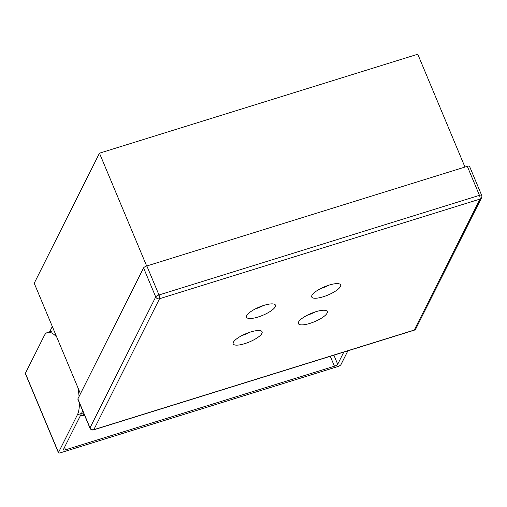<?xml version="1.0" encoding="UTF-8"?>
<svg xmlns="http://www.w3.org/2000/svg" width="507" height="507" viewBox="0 0 507 507"><rect width="100%" height="100%" fill="white"/><g stroke="black" fill="none" stroke-linecap="round" stroke-linejoin="round"><path stroke-width="0.76" d="M146.669 266.017L99.467 153.19L34.216 283.242L80.442 393.743M464.963 167.057L417.768 54.224L99.467 153.19M77.875 398.857A2.985 0.856 157.3 0 0 77.837 399.167L89.98 428.187A2.985 2.985 0 0 0 93.618 429.879A2.985 0.9 -107.3 0 0 93.833 429.67L414.301 330.032L480.002 199.086L159.528 298.724L93.833 429.67A2.985 2.712 -153.4 0 1 90.012 427.876L77.875 398.857L143.57 267.918A2.985 0.856 157.3 0 1 146.846 265.96L467.315 166.321A2.985 0.856 157.3 0 1 469.514 166.283L481.65 195.296A2.985 0.856 157.3 0 0 479.451 195.341L158.983 294.979L146.846 265.96M246.751 315.627A15.666 4.474 -22.7 0 1 261.612 306.152A15.666 4.474 -22.7 0 1 275.459 305.151A15.666 4.474 -22.7 0 1 262.734 315.322A15.666 4.474 -22.7 0 1 246.554 317.243A15.666 4.474 -22.7 0 1 246.751 315.627M311.932 295.366A15.666 4.474 -22.7 0 1 326.793 285.891A15.666 4.474 -22.7 0 1 340.641 284.883A15.666 4.474 -22.7 0 1 327.915 295.061A15.666 4.474 -22.7 0 1 311.735 296.975A15.666 4.474 -22.7 0 1 311.932 295.366M233.385 342.263A15.666 4.474 -22.7 0 1 248.253 332.788A15.666 4.474 -22.7 0 1 262.1 331.781A15.666 4.474 -22.7 0 1 249.374 341.959A15.666 4.474 -22.7 0 1 233.195 343.873A15.666 4.474 -22.7 0 1 233.385 342.263M298.566 321.996A15.666 4.474 -22.7 0 1 313.434 312.521A15.666 4.474 -22.7 0 1 327.281 311.52A15.666 4.474 -22.7 0 1 314.555 321.692A15.666 4.474 -22.7 0 1 298.376 323.605A15.666 4.474 -22.7 0 1 298.566 321.996M315.297 311.881A15.666 4.474 -22.7 0 1 307.046 315.329M250.116 332.148A15.666 4.474 -22.7 0 1 241.864 335.596M328.656 285.251A15.666 4.474 -22.7 0 1 320.411 288.698M263.475 305.512A15.666 4.474 -22.7 0 1 255.23 308.966M79.409 402.919A44.755 13.537 72.7 0 1 77.419 414.739L58.495 452.466A2.985 0.856 -22.7 0 0 58.457 452.776A2.985 0.856 -22.7 0 0 60.65 452.732L337.668 366.605A2.985 0.856 -22.7 0 0 340.938 364.653L347.878 350.831M84.618 415.379A8.949 8.137 -153.4 0 1 82.413 415.341M343.803 352.099L337.7 364.254A2.985 0.856 -22.7 0 1 334.43 366.206L65.561 449.804A2.985 0.856 -22.7 0 1 63.362 449.842A2.985 0.856 -22.7 0 1 63.4 449.538L81.494 413.471A44.755 13.537 -107.3 0 0 82.571 410.48M49.673 331.781L52.316 326.508M54.255 331.153A44.755 13.537 -107.3 0 0 51.657 331.16L47.582 332.427A44.755 13.537 72.7 0 1 56.759 337.123M83.554 412.831L81.494 413.471L82.768 410.943M84.143 414.238A44.755 13.537 72.7 0 1 82.305 415.372L80.214 416.025M58.457 452.776L25.35 373.634A2.985 0.856 -22.7 0 1 25.388 373.329L44.318 335.596A44.755 13.537 72.7 0 1 47.582 332.427M77.856 387.557A44.755 13.537 72.7 0 1 79.086 396.442M481.65 195.296A2.985 2.985 0 0 1 481.561 197.787A2.985 2.712 26.6 0 1 480.002 199.086A2.985 0.9 72.7 0 0 479.451 195.341L467.315 166.321M143.57 267.918L155.712 296.931A2.985 2.712 26.6 0 0 159.528 298.724A2.985 0.9 -107.3 0 0 158.983 294.979A2.985 0.856 157.3 0 0 155.712 296.931L90.012 427.876A2.985 0.856 157.3 0 0 89.98 428.187M415.867 328.732A2.985 2.712 -153.4 0 1 414.301 330.032A2.985 0.9 72.7 0 1 414.086 330.241A2.985 2.985 0 0 0 415.867 328.732L481.561 197.787M65.561 449.804L64.516 447.313M334.43 366.206L330.285 356.301M81.494 413.471L77.419 414.739M58.495 452.466L25.388 373.329M337.7 364.254L333.904 355.173M414.086 330.241L93.618 429.879"/></g></svg>
